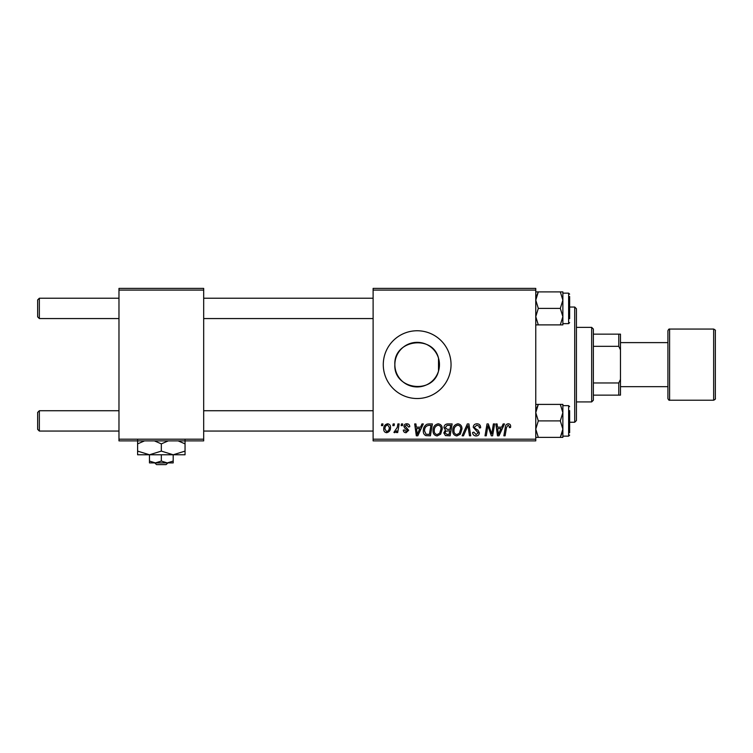 <?xml version="1.0" encoding="UTF-8"?>
<svg xmlns="http://www.w3.org/2000/svg" width="753" height="753" viewBox="0 0 753 753"><rect width="100%" height="100%" fill="white"/><g stroke="black" fill="none" stroke-linecap="round" stroke-linejoin="round"><path stroke-width="1.13" d="M438.51 371.078C432.947 394.986 393.405 389.64 394.864 364.64C393.433 339.65 432.843 334.266 438.51 358.202L439.46 364.64L438.51 371.078L438.51 358.202M439.46 364.64A22.298 22.298 0 0 1 417.162 386.938A22.298 22.298 0 0 1 394.864 364.64A22.298 22.298 0 0 1 417.162 342.342A22.298 22.298 0 0 1 439.46 364.64M383.277 364.64A33.885 33.885 0 0 0 417.162 398.525A33.885 33.885 0 0 0 451.047 364.64A33.885 33.885 0 0 0 417.162 330.755A33.885 33.885 0 0 0 383.277 364.64M535.76 440.882L373.111 440.882L373.111 439.187L535.76 439.187L535.76 440.882M535.76 290.093L373.111 290.093L373.111 288.399L535.76 288.399L535.76 439.187M401.453 423.939L402.686 423.939L402.422 425.633L401.161 425.633L401.453 423.939M393.132 423.939L394.365 423.939L394.111 425.633L392.85 425.633L393.132 423.939M438.199 423.788C440.929 424.287 442.284 425.991 442.265 428.909L440.646 434.161L437.126 435.949C434.312 435.441 432.947 433.681 433.022 430.669C433.003 426.904 434.726 424.607 438.199 423.788M421.991 423.939L423.327 423.939L417.821 435.799L416.315 435.799L414.687 423.939L415.929 423.939L416.324 427.177L420.541 427.177L421.991 423.939M447.376 423.939L452.129 423.939L450.125 435.799L445.447 435.601L443.809 432.919L445.447 430.019L443.959 427.629C444.11 425.445 445.249 424.212 447.376 423.939M467.321 423.939L468.893 423.939L470.71 435.799L469.467 435.799L467.914 425.633L463.471 435.799L462.144 435.799L467.321 423.939M510.656 426.405L510.543 427.478L509.31 427.638L509.423 426.603L508.153 425.172L506.524 427.403L505.103 435.799L503.861 435.799L505.329 427.102C505.47 425.181 506.44 424.071 508.228 423.788C509.837 423.892 510.647 424.758 510.656 426.405M493.384 423.939L494.636 423.939L492.613 435.799L491.314 435.799L487.916 425.737L486.269 435.799L485.017 435.799L487.022 423.939L488.32 423.939L491.737 433.982L493.384 423.939M373.111 290.093L373.111 439.187M503.164 423.939L504.501 423.939L498.994 435.799L497.488 435.799L495.86 423.939L497.102 423.939L497.498 427.177L501.705 427.177L503.164 423.939M476.95 423.788C479.435 423.92 480.659 425.257 480.621 427.798L479.388 427.939L479.068 426.198L476.865 425.172L474.456 427.158L474.776 428.193L477.995 430.217L479.388 432.806C479.228 434.839 478.127 435.883 476.065 435.949C473.919 435.818 472.771 434.679 472.602 432.514L473.844 432.137L476.112 434.566L478.155 432.881L473.223 427.271C473.449 425.05 474.691 423.883 476.95 423.788M457.909 423.788C460.638 424.287 462.003 425.991 461.984 428.909L460.356 434.161L456.836 435.949C454.021 435.441 452.657 433.681 452.741 430.669C452.722 426.904 454.445 424.607 457.909 423.788M409.773 426.706L408.54 427.017L406.771 424.861L405.152 426.189L408.691 430.264L406.102 432.721C404.38 432.674 403.448 431.798 403.297 430.104L404.53 429.944L406.168 431.638L407.458 430.452L404.54 427.845L403.919 426.283C404.145 424.636 405.114 423.798 406.827 423.788C408.71 423.854 409.688 424.833 409.773 426.706M428.899 423.939L432.41 423.939L430.405 435.799L425.934 435.648C424.043 434.726 423.177 433.154 423.327 430.942C423.252 427.92 424.476 425.68 426.998 424.221L428.899 423.939M387.579 423.788C389.536 424.043 390.515 425.191 390.515 427.224C390.628 430.227 389.329 432.062 386.618 432.721C384.642 432.401 383.682 431.205 383.738 429.116C383.663 426.217 384.943 424.447 387.579 423.788M397.885 423.939L399.137 423.939L397.678 432.561L396.426 432.561L396.746 430.782L394.741 432.721L393.904 432.401L397.264 427.384L397.885 423.939M381.733 423.939L382.966 423.939L382.712 425.633L381.451 425.633L381.733 423.939M203.687 440.882L118.974 440.882L118.974 439.187L203.687 439.187L203.687 440.882M203.687 290.093L118.974 290.093L118.974 288.399L203.687 288.399L203.687 439.187M118.974 290.093L118.974 439.187M499.39 432.081L501.037 428.561L497.667 428.561L498.411 434.5L499.39 432.081M459.386 433.248L460.751 428.852C460.761 426.772 459.791 425.539 457.824 425.172C455.179 425.972 453.899 427.845 453.974 430.801C453.927 432.928 454.897 434.18 456.883 434.566L459.386 433.248M449.108 434.415L449.729 430.716L445.72 431.205L445.042 432.862L446.99 434.415L449.108 434.415M449.965 429.332L450.642 425.323L447.113 425.389L445.192 427.666L447.357 429.332L449.965 429.332M418.226 432.081L419.863 428.561L416.503 428.561L417.237 434.5L418.226 432.081M429.389 434.415L430.932 425.323L429.342 425.323C426.076 425.633 424.476 427.525 424.551 431.017L426.047 434.217L429.389 434.415M439.677 433.248L441.032 428.852C441.051 426.772 440.072 425.539 438.105 425.172C435.469 425.972 434.189 427.845 434.255 430.801C434.208 432.928 435.178 434.18 437.164 434.566L439.677 433.248M386.666 431.638C388.529 430.961 389.405 429.53 389.282 427.356L387.569 424.861C385.762 425.577 384.896 426.998 384.971 429.116L386.666 431.638M39.344 318.557L37.65 316.862L37.65 299.92L39.344 298.226L39.344 318.557L118.974 318.557M39.344 431.055L37.65 429.361L37.65 412.418L39.344 410.724L39.344 431.055L118.974 431.055M535.76 324.882L538.31 324.882L535.76 316.637L538.31 308.391L560.317 308.391L562.868 316.637L562.868 321.597M569.645 296.531L569.645 318.66M562.868 323.639L568.628 323.639L568.628 293.143L562.868 293.143L562.868 300.146L560.317 308.391M538.31 308.391L535.76 300.146L538.31 291.9L535.76 291.9M536.174 296.946L538.31 291.9L560.317 291.9L562.868 300.146L562.868 316.637L560.317 324.882L562.868 324.882L562.868 316.637M562.868 300.146L562.868 291.9L560.317 291.9M538.31 324.882L560.317 324.882M562.868 407.684L562.868 412.644L562.868 404.399L560.317 404.399L562.868 412.644L560.317 420.889L562.868 429.135L562.868 436.138L568.628 436.138L568.628 405.641L562.868 405.641M569.645 410.62L569.645 432.749M535.76 437.38L538.31 437.38L535.76 429.135L538.31 420.889L535.76 412.644L538.31 404.399L560.317 404.399M538.31 420.889L560.317 420.889M536.174 409.444L538.31 404.399L535.76 404.399M562.717 431.055L560.317 437.38L562.868 437.38L562.868 429.135L560.317 437.38L538.31 437.38M562.868 412.644L562.868 429.135M574.727 307.036L576.422 308.73L576.422 420.55L574.727 422.245L574.727 307.036L569.645 307.036M591.67 401.914L591.67 327.367L593.364 329.061L593.364 400.219L591.67 401.914L576.422 401.914M591.67 327.367L576.422 327.367M620.472 395.137L618.778 395.137L618.778 382.966L620.472 379.408L620.472 395.137M593.364 395.137L618.778 395.137M593.364 334.144L620.472 334.144L620.472 379.408M593.364 382.966L618.778 382.966M620.472 349.872L618.778 346.314L618.778 334.144M593.364 346.314L618.778 346.314M715.35 330.755L715.35 398.525C715.717 398.892 715.152 399.457 713.656 400.219L713.656 329.061C715.152 329.823 715.717 330.388 715.35 330.755M620.472 386.666L667.911 386.666L667.911 398.525L667.911 330.755C668.579 329.306 669.144 328.741 669.605 329.061L669.605 400.219L713.656 400.219M667.911 386.666L667.911 342.615L620.472 342.615M154.77 462.907L156.539 464.601L154.77 462.907M166.121 464.601L167.891 462.907L166.121 464.601L156.539 464.601M161.33 461.071L155.4 462.907L173.19 462.907L173.19 461.071L167.26 462.907L161.33 461.071L161.33 454.774M173.19 461.071L173.19 454.774L137.611 454.774L137.611 443.875L144.529 440.882M149.471 461.071L149.471 462.907L155.4 462.907L149.471 461.071L149.471 454.774L137.611 451.103M173.19 454.774L185.05 451.103L185.05 454.774L173.19 454.774L161.33 451.103L161.33 443.875L168.248 440.882M185.05 451.103L185.05 440.204M178.132 440.882L185.05 443.875M161.33 451.103L149.471 454.774M154.412 440.882L161.33 443.875M137.611 440.204L137.611 443.875M373.111 298.226L203.687 298.226M118.974 298.226L39.344 298.226M373.111 318.557L203.687 318.557M203.687 431.055L373.111 431.055M39.344 410.724L118.974 410.724M203.687 410.724L373.111 410.724M568.628 293.143L569.645 294.159M568.628 323.639L569.645 322.623M568.628 436.138L569.645 435.121M568.628 405.641L569.645 406.658M574.727 422.245L569.645 422.245M669.605 329.061L713.656 329.061M669.605 400.219C669.144 400.54 668.579 399.975 667.911 398.525"/></g></svg>
